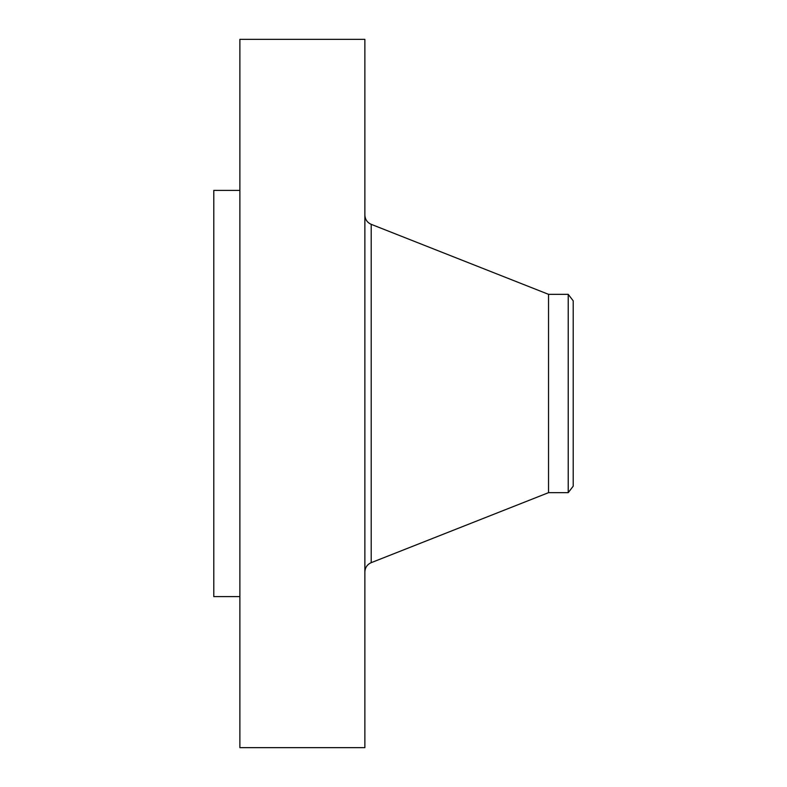 <?xml version="1.0" encoding="UTF-8"?>
<svg xmlns="http://www.w3.org/2000/svg" width="787" height="787" viewBox="0 0 787 787"><rect width="100%" height="100%" fill="white"/><g stroke="black" fill="none" stroke-linecap="round" stroke-linejoin="round"><path stroke-width="1.18" d="M239.878 747.65L239.878 39.35L364.873 39.35L364.873 747.65L239.878 747.65M239.878 596.615L213.798 596.615L213.798 190.385L239.878 190.385M573.202 300.821L573.202 486.179L568.224 492.662L568.224 294.338L573.202 300.821M568.224 492.662L548.539 492.662L548.539 294.338L371.208 224.334C367.195 222.534 365.089 219.435 364.873 215.038M548.539 492.662L371.208 562.666L371.208 224.334M568.224 294.338L548.539 294.338M371.208 562.666C367.195 564.466 365.089 567.565 364.873 571.962"/></g></svg>
